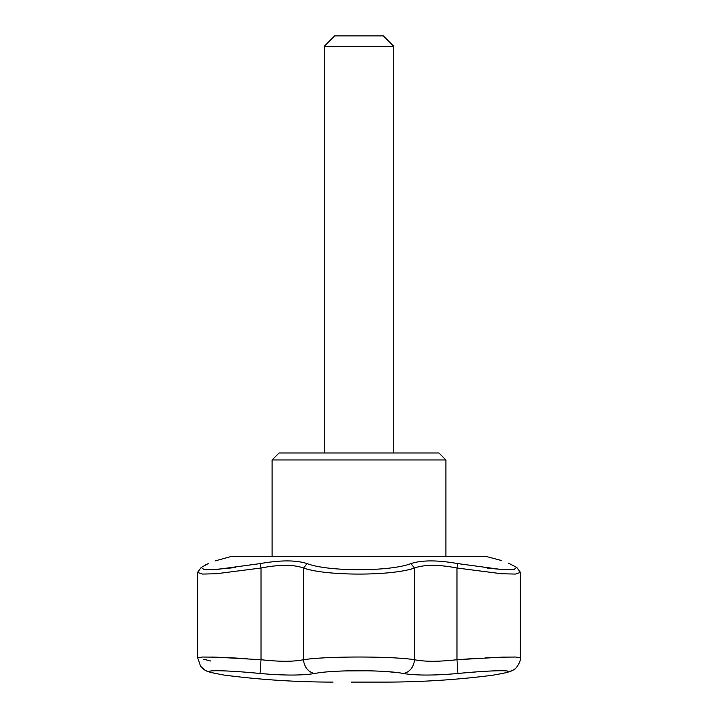 <?xml version="1.0" encoding="UTF-8"?>
<svg xmlns="http://www.w3.org/2000/svg" width="718" height="718" viewBox="0 0 718 718"><rect width="100%" height="100%" fill="white"/><g stroke="black" fill="none" stroke-linecap="round" stroke-linejoin="round"><path stroke-width="1.08" d="M438.94 452.995L279.06 452.995L272.104 459.951L445.896 459.951L438.94 452.995M324.24 46.329L393.76 46.329L383.331 35.9L334.669 35.9L324.24 46.329L324.24 452.995M393.76 46.329L393.76 452.995M201.193 567.498L204.038 569.518L216.468 569.518L260.284 563.585C280.415 560.022 296.004 560.022 307.053 563.585C327.758 571.752 390.206 571.752 410.947 563.585C421.996 560.022 437.585 560.022 457.716 563.585L501.496 569.518L513.944 569.518L516.763 567.426L508.407 563.1C499.342 559.708 499.342 559.708 508.407 563.1L516.816 567.498M504.933 569.697L487.701 568.198M235.612 567.534L211.819 569.742M205.833 564.617L206.326 564.402M208.337 563.585C217.419 560.022 217.419 560.022 208.337 563.585L201.228 567.426L197.962 571.824M333.035 682.1L333.035 682.1C296.516 682.1 260.149 679.749 223.935 675.055L215.095 673.358C209.737 672.219 206.551 671.249 205.536 670.468L200.627 666.385L197.674 657.751L202.467 657.033L216.145 657.158L261.011 659.716C279.347 661.781 293.536 661.781 303.561 659.716C326.08 656.117 391.956 656.126 414.439 659.716C424.482 661.781 438.662 661.781 456.989 659.716L457.967 673.475C496.156 669.723 522.228 669.867 501.065 673.681C490.089 675.719 490.089 675.719 501.065 673.681L500.401 673.807M461.665 673.134L457.967 673.475C434.336 675.575 416.072 675.575 403.175 673.475C385.306 669.822 332.649 669.822 314.825 673.475C301.919 675.575 283.664 675.575 260.033 673.475C222.822 669.822 196.535 669.822 215.858 673.475C226.592 675.575 226.592 675.575 215.858 673.475C226.592 675.575 226.592 675.575 215.858 673.475A13.902 12.161 -78.8 0 1 215.095 673.358L213.363 672.999M215.508 670.702L222.4 670.809M232.076 671.267L235.01 671.456M237.281 671.608L237.748 671.635M246.669 672.308L254.208 672.945M307.053 563.585L303.561 568.01C293.518 564.465 279.338 564.465 261.011 568.01L261.011 659.716L260.033 673.475L264.556 673.879M281.088 674.857L287.999 675.028M300.546 674.875L304.594 674.651M333.915 671.429L336.841 671.258M345.537 670.899L368.935 670.8M370.766 670.845L372.839 670.908M373.405 670.926L378.889 671.142M378.916 671.142L381.752 671.294M383.645 671.402L385.153 671.501M387.388 671.653L397.027 672.569M519.868 571.609L520.326 572.434L515.515 574.059L501.765 573.763L456.989 568.01C438.662 564.465 424.482 564.465 414.439 568.01L414.439 659.716A13.902 11.802 100.2 0 1 403.175 673.475L405.876 673.906M433.501 674.965L437.98 674.821M464.25 672.901L467.517 672.622M468.567 672.533L470.775 672.353M472.83 672.183L475.908 671.949M479.418 671.698L486.912 671.213M487.235 671.195L489.577 671.07M493.697 670.881L501.137 670.693M501.065 673.681A13.902 11.874 79.4 0 0 501.711 673.583C508.488 672.317 512.823 670.8 514.716 669.023C515.246 669.688 521.322 661.619 520.326 657.751L515.533 657.033L501.864 657.158L456.989 659.716L456.989 568.01L457.716 563.585M410.947 563.585L414.439 568.01C392.216 576.105 325.792 576.105 303.561 568.01L303.561 659.716A13.902 11.802 79.8 0 0 314.825 673.475M504.512 657.078L503.587 657.105M503.56 657.105L502.618 657.132M493.643 657.473L491.139 657.589M491.13 657.589L488.527 657.715M488.034 657.742L485.924 657.85M485.539 657.867L485.072 657.894M476.258 658.406L472.704 658.63M471.394 658.711L456.989 659.716M205.572 659.716L207.789 660.273M208.032 660.327L210.796 661.018M247.18 658.747L239.004 658.244M237.658 658.164L232.632 657.876M232.39 657.867L213.865 657.087M213.022 657.069L211.819 657.042M203.786 659.429L205.312 659.671M260.284 563.585L261.011 568.01L216.244 573.763L202.494 574.059L197.674 572.47L197.674 657.751L200.627 666.385L203.804 669.409M486.75 556.495L231.25 556.495L485.871 556.378L501.604 560.552M215.149 560.902L231.25 556.495M503.264 673.287L492.799 675.216C456.998 679.802 421.053 682.1 384.965 682.1L351.174 682.1M501.711 673.583L494.28 674.947M514.752 669.005L514.133 669.454M513.217 670.047L512.49 670.45M512.383 670.513L505.355 672.838M223.083 674.92L222.239 674.723M210.805 672.398L209.073 671.904M207.529 671.366L205.626 670.522M205.528 670.459L204.836 670.082M520.326 572.434L520.326 657.751M445.896 556.378L445.896 459.951M272.104 556.378L272.104 459.951M520.074 571.878L516.763 567.426L520.074 571.878"/></g></svg>
